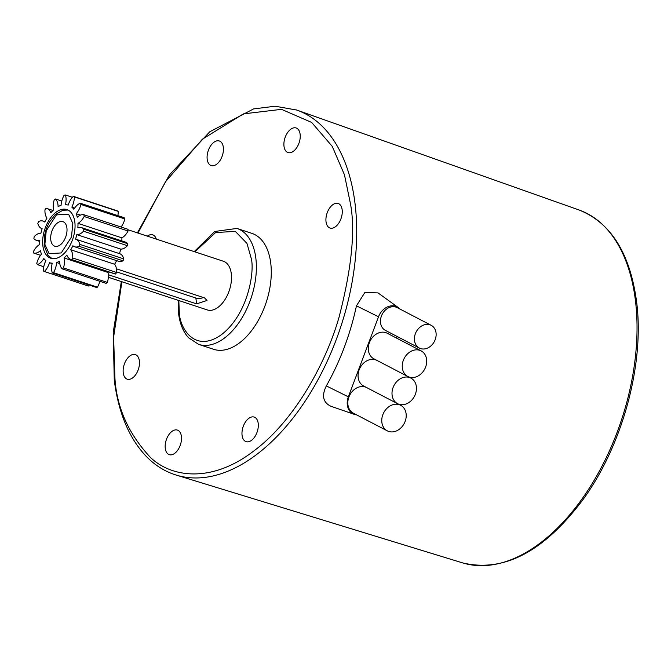 <?xml version="1.0" encoding="UTF-8"?>
<svg xmlns="http://www.w3.org/2000/svg" width="671" height="671" viewBox="0 0 671 671"><rect width="100%" height="100%" fill="white"/><g stroke="black" fill="none" stroke-linecap="round" stroke-linejoin="round"><path stroke-width="1.01" d="M348.35 396.838L326.341 385.909C321.493 395.672 323.003 402.449 330.887 406.249L354.363 414.384A15.139 12.145 -62.5 0 1 348.35 396.838L378.519 316.779A15.139 12.145 -62.5 0 1 398.423 307.662A15.139 12.145 -62.5 0 1 399.991 309.071M326.341 385.909C340.239 361.141 350.27 334.443 356.444 305.833L364.848 292.497L378.041 292.908L398.423 307.662M356.67 414.896A15.139 12.145 -62.5 0 1 354.523 414.443A15.139 12.145 -62.5 0 1 354.363 414.384M236.938 228.425L251.835 233.349A61.053 35.278 108.3 0 1 270.723 262.982A61.053 35.278 108.3 0 1 254.837 326.056A61.053 35.278 108.3 0 1 213.563 349.289L198.658 344.374A61.053 35.278 108.3 0 0 239.933 321.132A61.053 35.278 108.3 0 0 255.819 258.058A61.053 35.278 108.3 0 0 236.938 228.425L214.77 231.478L194.221 251.617M147.335 236.133A12.942 7.482 108.3 0 1 152.728 234.858A12.942 7.482 108.3 0 1 156.301 239.102M284.001 146.278A12.942 7.482 108.3 0 1 287.373 132.908A12.942 7.482 108.3 0 1 296.121 127.976A12.942 7.482 108.3 0 1 300.13 134.259A12.942 7.482 108.3 0 1 296.758 147.628A12.942 7.482 108.3 0 1 288.01 152.56A12.942 7.482 108.3 0 1 284.001 146.278M165.276 448.379A12.942 7.482 108.3 0 1 168.639 435.009A12.942 7.482 108.3 0 1 177.387 430.086A12.942 7.482 108.3 0 1 181.396 436.368A12.942 7.482 108.3 0 1 178.025 449.738A12.942 7.482 108.3 0 1 169.277 454.661A12.942 7.482 108.3 0 1 165.276 448.379M326.031 221.757A12.942 7.482 108.3 0 1 329.402 208.379A12.942 7.482 108.3 0 1 338.15 203.456A12.942 7.482 108.3 0 1 342.151 209.738A12.942 7.482 108.3 0 1 338.788 223.107A12.942 7.482 108.3 0 1 330.04 228.039A12.942 7.482 108.3 0 1 326.031 221.757M207.196 159.279A12.942 7.482 108.3 0 1 210.568 145.909A12.942 7.482 108.3 0 1 219.316 140.985A12.942 7.482 108.3 0 1 223.317 147.268A12.942 7.482 108.3 0 1 219.954 160.637A12.942 7.482 108.3 0 1 211.206 165.561A12.942 7.482 108.3 0 1 207.196 159.279M123.246 372.9A12.942 7.482 108.3 0 1 126.609 359.53A12.942 7.482 108.3 0 1 135.366 354.607A12.942 7.482 108.3 0 1 139.367 360.889A12.942 7.482 108.3 0 1 135.995 374.259A12.942 7.482 108.3 0 1 127.247 379.182A12.942 7.482 108.3 0 1 123.246 372.9M242.08 435.37A12.942 7.482 108.3 0 1 245.443 422A12.942 7.482 108.3 0 1 254.2 417.077A12.942 7.482 108.3 0 1 258.201 423.359A12.942 7.482 108.3 0 1 254.829 436.729A12.942 7.482 108.3 0 1 246.081 441.652A12.942 7.482 108.3 0 1 242.08 435.37M388.727 431.445A14.418 11.566 -62.5 0 1 387.326 430.857A14.418 11.566 -62.5 0 1 383.309 413.571A14.418 11.566 -62.5 0 1 399.245 404.688A14.418 11.566 -62.5 0 1 400.646 405.276A14.418 11.566 -62.5 0 1 404.663 422.554A14.418 11.566 -62.5 0 1 388.727 431.445M387.326 430.857L353.382 413.185A14.418 11.566 -62.5 0 1 349.365 395.898A14.418 11.566 -62.5 0 1 365.301 387.008A14.418 11.566 -62.5 0 1 366.702 387.603L400.646 405.276M398.968 404.261A14.418 11.566 -62.5 0 1 397.567 403.674A14.418 11.566 -62.5 0 1 393.558 386.387A14.418 11.566 -62.5 0 1 409.486 377.496A14.418 11.566 -62.5 0 1 410.887 378.092A14.418 11.566 -62.5 0 1 414.904 395.37A14.418 11.566 -62.5 0 1 398.968 404.261M397.567 403.674L363.623 385.993A14.418 11.566 -62.5 0 1 359.614 368.715A14.418 11.566 -62.5 0 1 375.542 359.824A14.418 11.566 -62.5 0 1 376.943 360.411L410.887 378.092M409.218 377.077A14.418 11.566 -62.5 0 1 407.817 376.481A14.418 11.566 -62.5 0 1 403.799 359.203A14.418 11.566 -62.5 0 1 419.736 350.312A14.418 11.566 -62.5 0 1 421.136 350.899A14.418 11.566 -62.5 0 1 425.154 368.186A14.418 11.566 -62.5 0 1 409.218 377.077M407.817 376.481L373.873 358.809A14.418 11.566 -62.5 0 1 369.855 341.522A14.418 11.566 -62.5 0 1 385.791 332.64A14.418 11.566 -62.5 0 1 387.192 333.227L421.136 350.899M420.6 348.584A12.816 10.283 -62.5 0 1 419.35 348.056A12.816 10.283 -62.5 0 1 415.785 332.699A12.816 10.283 -62.5 0 1 429.943 324.798A12.816 10.283 -62.5 0 1 431.193 325.318A12.816 10.283 -62.5 0 1 434.758 340.683A12.816 10.283 -62.5 0 1 420.6 348.584M419.35 348.056L385.406 330.384A12.816 10.283 -62.5 0 1 381.841 315.018A12.816 10.283 -62.5 0 1 395.999 307.117A12.816 10.283 -62.5 0 1 397.249 307.645L431.193 325.318M116.452 268.819L204.58 297.916L206.995 300.465L196.595 303.862L108.308 274.716M127.909 229.725L223.351 261.237A25.641 14.812 108.3 0 1 231.285 273.676A25.641 14.812 108.3 0 1 224.609 300.163A25.641 14.812 108.3 0 1 207.28 309.927L108.316 277.257M50.786 239.933A12.942 7.482 108.3 0 1 54.158 226.555A12.942 7.482 108.3 0 1 62.906 221.631A12.942 7.482 108.3 0 1 66.907 227.914A12.942 7.482 108.3 0 1 63.535 241.283A12.942 7.482 108.3 0 1 54.787 246.215A12.942 7.482 108.3 0 1 50.786 239.933M116.662 271.889L195.857 298.033A6.408 3.33 172.8 0 0 203.38 297.521M397.148 336.498L396.544 338.1M47.842 222.176A25.641 14.812 108.3 0 1 66.882 209.578A25.641 14.812 108.3 0 1 69.851 245.67A25.641 14.812 108.3 0 1 50.811 258.268A25.641 14.812 108.3 0 1 47.842 222.176M73.315 196.326A40.377 23.334 108.3 0 1 74.364 196.905A14.359 8.295 108.3 0 1 71.839 207.146A30.279 17.496 108.3 0 1 73.86 209.31A14.359 8.295 108.3 0 1 80.252 203.204A40.377 23.334 108.3 0 1 80.931 204.462A14.359 8.295 108.3 0 1 76.226 213.714A30.279 17.496 108.3 0 1 77.257 217.236A14.359 8.295 108.3 0 1 83.942 214.754A40.377 23.334 108.3 0 1 84.143 216.507A14.359 8.295 108.3 0 1 77.97 223.359A30.279 17.496 108.3 0 1 77.853 227.712A14.359 8.295 108.3 0 1 81.443 227.595A14.359 8.295 108.3 0 1 83.808 229.222A40.377 23.334 108.3 0 1 83.506 231.201A14.359 8.295 108.3 0 1 76.796 234.607A30.279 17.496 108.3 0 1 75.555 239.136A14.359 8.295 108.3 0 1 75.764 239.195A14.359 8.295 108.3 0 1 79.866 244.412A40.377 23.334 108.3 0 1 79.111 246.307A14.359 8.295 108.3 0 1 74.666 246.785A14.359 8.295 108.3 0 1 72.887 245.754A30.279 17.496 108.3 0 1 70.707 249.755A14.359 8.295 108.3 0 1 72.736 258A40.377 23.334 108.3 0 1 71.629 259.534A14.359 8.295 108.3 0 1 70.656 259.316A14.359 8.295 108.3 0 1 66.848 255.097A30.279 17.496 108.3 0 1 64.055 257.974A14.359 8.295 108.3 0 1 63.485 267.93A40.377 23.334 108.3 0 1 62.202 268.853A14.359 8.295 108.3 0 1 59.585 261.22A30.279 17.496 108.3 0 1 56.616 262.529A14.359 8.295 108.3 0 1 53.529 272.669A40.377 23.334 108.3 0 1 52.271 272.862A14.359 8.295 108.3 0 1 52.212 263.183A30.279 17.496 108.3 0 1 49.511 262.722A14.359 8.295 108.3 0 1 44.378 271.52A40.377 23.334 108.3 0 1 43.33 270.941A14.359 8.295 108.3 0 1 45.854 260.692A30.279 17.496 108.3 0 1 43.833 258.536A14.359 8.295 108.3 0 1 37.442 264.642A40.377 23.334 108.3 0 1 36.762 263.384A14.359 8.295 108.3 0 1 38.96 257.748A14.359 8.295 108.3 0 1 41.468 254.133A30.279 17.496 108.3 0 1 40.436 250.602A14.359 8.295 108.3 0 1 33.751 253.093A40.377 23.334 108.3 0 1 33.55 251.34A14.359 8.295 108.3 0 1 33.768 250.937A14.359 8.295 108.3 0 1 39.723 244.487A30.279 17.496 108.3 0 1 39.841 240.134A14.359 8.295 108.3 0 1 36.242 240.252A14.359 8.295 108.3 0 1 33.886 238.616A40.377 23.334 108.3 0 1 34.187 236.645A14.359 8.295 108.3 0 1 40.897 233.24A30.279 17.496 108.3 0 1 42.139 228.71A14.359 8.295 108.3 0 1 41.929 228.643A14.359 8.295 108.3 0 1 37.828 223.435A40.377 23.334 108.3 0 1 38.583 221.539A14.359 8.295 108.3 0 1 43.028 221.061A14.359 8.295 108.3 0 1 44.798 222.093A30.279 17.496 108.3 0 1 45.854 220.046A30.279 17.496 108.3 0 1 46.987 218.083A14.359 8.295 108.3 0 1 44.957 209.838A40.377 23.334 108.3 0 1 46.064 208.312A14.359 8.295 108.3 0 1 47.037 208.522A14.359 8.295 108.3 0 1 50.845 212.749A30.279 17.496 108.3 0 1 53.638 209.872A14.359 8.295 108.3 0 1 54.208 199.916A40.377 23.334 108.3 0 1 55.492 198.985A14.359 8.295 108.3 0 1 58.109 206.626A30.279 17.496 108.3 0 1 61.078 205.318A14.359 8.295 108.3 0 1 63.946 195.563A14.359 8.295 108.3 0 1 64.164 195.169A40.377 23.334 108.3 0 1 65.422 194.984A14.359 8.295 108.3 0 1 65.481 204.663A30.279 17.496 108.3 0 1 68.182 205.116A14.359 8.295 108.3 0 1 70.01 200.78A14.359 8.295 108.3 0 1 73.315 196.326L117.224 210.82A40.377 23.334 -71.7 0 1 118.272 211.399A14.359 8.295 -71.7 0 1 117.828 215.601M121.099 227.024A14.359 8.295 -71.7 0 0 124.84 218.956A40.377 23.334 -71.7 0 0 124.169 217.698L80.252 203.204M121.845 240.931A30.279 17.496 -71.7 0 0 121.879 237.853A14.359 8.295 -71.7 0 0 128.052 231A40.377 23.334 -71.7 0 0 127.851 229.247L83.942 214.754M74.666 246.785L118.574 261.279A14.359 8.295 -71.7 0 0 123.019 260.809A40.377 23.334 -71.7 0 0 123.783 258.914A14.359 8.295 -71.7 0 0 119.673 253.697A14.359 8.295 -71.7 0 0 119.463 253.63A30.279 17.496 -71.7 0 0 120.705 249.1A14.359 8.295 -71.7 0 0 127.415 245.695A40.377 23.334 -71.7 0 0 127.716 243.724A14.359 8.295 -71.7 0 0 125.36 242.088L81.443 227.595M70.656 259.316L114.565 273.818A14.359 8.295 -71.7 0 0 115.538 274.028A40.377 23.334 -71.7 0 0 116.645 272.501A14.359 8.295 -71.7 0 0 114.615 264.257A30.279 17.496 -71.7 0 0 116.611 260.633M62.202 268.853L106.11 283.355A40.377 23.334 -71.7 0 0 107.394 282.424A14.359 8.295 -71.7 0 0 107.972 272.468A30.279 17.496 -71.7 0 0 108.627 271.856M52.271 272.862L96.179 287.356A40.377 23.334 -71.7 0 0 97.438 287.171A14.359 8.295 -71.7 0 0 99.828 281.275M44.378 271.52L88.295 286.014A14.359 8.295 -71.7 0 0 89.193 285.058M55.492 198.985L61.782 201.065M40.503 255.315L33.751 253.093M65.422 194.984L72.409 197.291M43.774 266.739L37.442 264.642M74.364 196.905L118.272 211.399M71.839 207.146L74.649 208.077M52.12 263.586L49.511 262.722M80.931 204.462L124.84 218.956M76.226 213.714L80.47 215.114M97.438 287.171L53.529 272.669M59.786 263.569L56.616 262.529M84.143 216.507L128.052 231M77.97 223.359L121.879 237.853M107.394 282.424L63.485 267.93M107.972 272.468L64.055 257.974M83.808 229.222L127.716 243.724M83.506 231.201L127.415 245.695M115.538 274.028L71.629 259.534M76.796 234.607L120.705 249.1M116.645 272.501L72.736 258M114.615 264.257L70.707 249.755M79.866 244.412L123.783 258.914M79.111 246.307L123.019 260.809M296.121 109.834A192.225 111.076 108.3 0 1 296.792 110.061A192.225 111.076 108.3 0 1 354.951 202.919A192.225 111.076 108.3 0 1 305.531 400.587A192.225 111.076 108.3 0 1 176.272 475.102A192.225 111.076 108.3 0 1 175.592 474.892M635.336 299.778A185.817 107.377 -71.7 0 0 579.115 210.015C610.677 222.621 629.801 252.892 636.477 300.851C644.982 363.288 622.554 445.93 582.353 500.474C543.569 551.839 503.661 572.648 462.613 562.894A185.817 107.377 -71.7 0 0 587.561 490.853A185.817 107.377 -71.7 0 0 635.336 299.778M194.9 251.843L215.601 232.552L235.295 231.369L246.953 243.38L251.34 258.729C254.603 271.998 248.094 314.087 221.514 334.628C194.758 353.835 179.652 327.859 179.291 312.434L178.821 300.533M44.873 244.336L46.224 230.841L56.439 214.896L68.585 214.175L72.82 223.51L71.47 237.006L61.246 252.942L49.109 253.663L44.873 244.336M137.974 233.047L165.46 181.841L202.374 139.207L243.38 113.877L281.51 109.339L311.654 122.424L332.279 146.412L344.491 174.905L350.43 203.573C355.513 230.262 351.721 268.165 339.031 317.291C325.309 365.175 292.992 422.445 252.95 451.6C213.059 482.021 173.084 478.641 150.665 457.689C128.815 434.305 116.922 408.094 114.976 379.065L113.6 337.144L121.904 281.736M195.857 298.033L196.595 303.862M356.444 305.833L378.519 316.779M137.404 232.862L169.436 174.905L209.788 131.768L253.571 108.92L275.11 106.219L296.792 110.061L579.115 210.015M178.15 300.306L178.595 313.651C179.887 323.816 183.208 331.851 188.559 337.765L198.658 344.374M68.031 210.048L62.839 210.258L55.215 214.645L49.142 222.47L46.198 229.029L44.353 236.477L44.177 245.561L47.926 255.265L52.011 258.57M121.334 281.552L113.214 332.439L114.28 380.289C118.591 413.42 129.411 438.943 146.731 456.867C155.035 465.255 164.429 471.185 174.921 474.674L462.613 562.894M44.991 221.707L43.028 221.061M52.975 210.484L47.037 208.522M39.765 241.409L36.242 240.252M119.673 253.697L75.764 239.195"/></g></svg>
